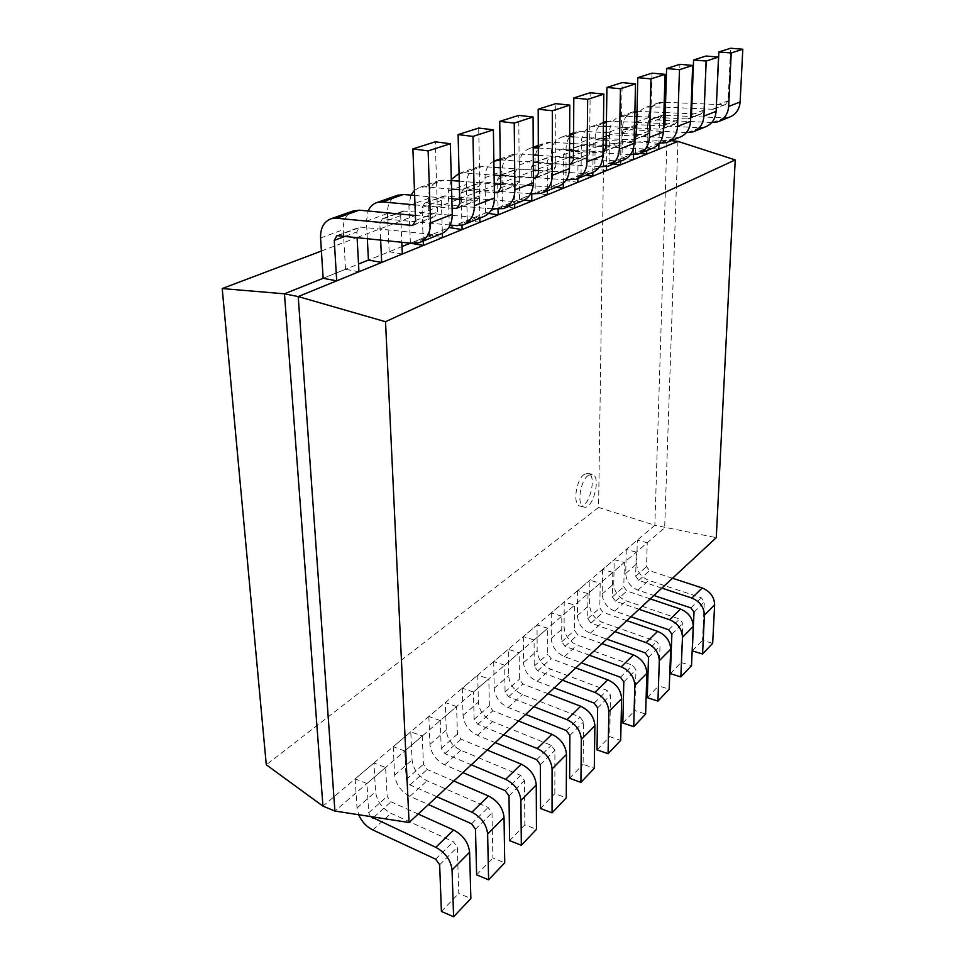 <?xml version="1.0" encoding="UTF-8"?>
<svg xmlns="http://www.w3.org/2000/svg" width="965" height="965" viewBox="0 0 965 965"><rect width="100%" height="100%" fill="white"/><g stroke="black" fill="none" stroke-linecap="round" stroke-linejoin="round"><path stroke-width="0.72" stroke-dasharray="4.83 3.62" d="M588.312 475.371C580.013 480.667 576.551 506.094 583.958 507.047C593.077 510.123 601.629 475.842 592.136 474.31L588.312 475.371M584.247 474.37C575.924 479.653 572.486 505.033 579.929 506.01C589.084 509.086 597.612 474.852 588.083 473.308L584.247 474.37M479.87 222.336L467.265 220.358L449.352 227.559L666.948 140.118L671.411 140.637M358.944 271.756L345.53 269.283L323.154 278.27L358.534 264.048M402.284 254.036L389.148 251.756L368.425 260.08L401.983 246.594M442.489 237.607L429.606 235.496L410.366 243.216L448.653 227.837M677.949 141.385L664.656 527.795L334.903 811.046M357.207 237.487L603.801 144.195L666.948 140.118L654.849 525.274L716.271 537.662M603.801 144.195L598.577 507.445L654.849 525.274L322.949 806.125M321.405 251.033L357.098 237.523M598.577 507.445L266.292 764.799M661.869 588.107L638.746 580.423L635.67 576.238L636.297 552.149L647.25 542.752L637.31 540.111L636.683 563.898C637.177 571.666 641.206 577.154 648.77 580.351L701.229 597.733L704.317 601.919L702.496 640.302L712.677 643.317M636.297 552.149L626.273 549.447L637.31 540.111M626.273 549.447L625.718 573.463C626.237 581.316 630.314 586.865 637.949 590.134L653.908 595.489M692.291 650.905L702.496 640.302M672.509 578.24L649.578 570.725L646.55 566.6L647.25 542.752M658.769 149.225L647.599 147.898L648.396 117.658C648.938 110.082 652.388 105.113 658.757 102.748L664.21 102.242M639.952 153.363L635.38 152.808L647.599 147.898M635.38 152.808L636.08 122.169C636.611 114.509 640.072 109.479 646.49 107.091L664.053 107.115M665.573 102.29L691.23 103.388M691.941 103.412L716.416 104.449M716.561 104.461L725.391 104.606L728.105 100.782L730.601 48.25M665.416 107.175L691.049 108.309M691.76 108.345L712.52 109.262L713.798 109.093L716.332 106.367M729.456 117.151L724.136 117.899L662.207 115.173L659.662 118.876L658.926 143.797M711.784 122.519L650.024 119.684L647.467 123.423L646.755 150.612M639.035 609.277L615.489 601.207L612.341 596.913L612.799 572.329L624.343 562.426L614.235 559.64L613.764 583.897C614.307 591.835 618.444 597.468 626.152 600.809L679.577 619.035L682.75 623.354L681.145 662.485L691.519 665.657M612.799 572.329L602.606 569.483L614.235 559.64M602.606 569.483L602.208 593.982C602.799 601.991 606.973 607.709 614.753 611.11L631.001 616.731M670.385 673.654L681.145 662.485M650.253 598.879L626.912 590.99L623.8 586.756L624.343 562.426M614.946 631.617L590.954 623.125L587.721 618.71L588.011 593.632L600.194 583.162L589.892 580.23L589.603 604.995C590.218 613.089 594.452 618.879 602.305 622.365L656.743 641.52L660 645.947L658.625 685.862L669.191 689.215M588.011 593.632L577.625 590.616L589.892 580.23M577.625 590.616L577.42 615.622C578.071 623.812 582.365 629.675 590.291 633.233L606.828 639.144M647.274 697.659L658.625 685.862M626.792 620.64L603.004 612.353L599.82 607.998L600.194 583.162M589.482 655.223L565.044 646.297L561.726 641.749L561.811 616.14L574.694 605.067L564.211 601.967L564.103 627.238C564.79 635.513 569.145 641.472 577.142 645.115L632.618 665.259L635.947 669.831L634.861 710.554L645.621 714.088M561.811 616.14L551.232 612.944L564.211 601.967M551.232 612.944L551.232 638.48C551.968 646.84 556.371 652.883 564.441 656.598L581.292 662.822M622.847 723.014L634.861 710.554M602.003 643.619L577.782 634.91L574.501 630.422L574.694 605.067M562.535 680.216L537.626 670.796L534.224 666.115L534.079 639.964L547.722 628.239L537.047 624.958L537.155 650.76C537.927 659.216 542.39 665.355 550.557 669.155L607.082 690.397L610.507 695.102L609.723 736.657L620.688 740.396M534.079 639.964L523.319 636.574L537.047 624.958M523.319 636.574L523.537 662.653C524.357 671.194 528.88 677.418 537.107 681.314L554.272 687.864M597.009 749.853L609.723 736.657M575.791 667.925L551.111 658.745L547.746 654.125L547.722 628.239M533.959 706.718L508.567 696.766L505.069 691.941L504.683 665.211L519.146 652.786L508.278 649.3L508.627 675.657C509.496 684.306 514.08 690.626 522.391 694.619L580.013 717.031L583.548 721.88L583.101 764.304L594.283 768.273M504.683 665.211L493.718 661.616L508.278 649.3M493.718 661.616L494.189 688.262C495.105 696.995 499.749 703.413 508.145 707.49L525.635 714.426M569.627 778.297L583.101 764.304M548.011 693.678L522.861 683.992L519.411 679.239L519.146 652.786M503.597 734.86L477.735 724.329L474.129 719.347L473.453 692.038L488.821 678.829L477.759 675.126L478.375 702.062C479.34 710.903 484.056 717.417 492.536 721.603L551.28 745.318L554.911 750.312L554.851 793.628L566.262 797.85M473.453 692.038L462.283 688.214L477.759 675.126M462.283 688.214L463.055 715.439C464.069 724.377 468.857 731 477.41 735.282L495.238 742.616M540.533 808.489L554.851 793.628M518.543 721L492.91 710.759L489.352 705.861L488.821 678.829M471.306 764.811L444.937 753.653L441.222 748.502L440.233 720.578L456.59 706.525L445.323 702.568L446.252 730.107C447.314 739.154 452.175 745.885 460.824 750.288L520.714 775.402L524.453 780.564L524.839 824.798L536.468 829.297M440.233 720.578L428.858 716.5L445.323 702.568M428.858 716.5L429.944 744.341C431.078 753.484 435.999 760.311 444.732 764.835L462.898 772.603M509.604 840.624L524.839 824.798M487.204 750.058L461.089 739.214L457.422 734.148L456.59 706.525M436.856 796.74L409.98 784.895L406.156 779.575L404.805 751.011L422.26 736.018L410.776 731.796L412.055 759.962C413.237 769.214 418.255 776.162 427.073 780.806L488.133 807.464L491.993 812.807L492.874 857.994L504.731 862.794M404.805 751.011L393.225 746.657L410.776 731.796M393.225 746.657L394.673 775.124C395.927 784.485 401.018 791.553 409.92 796.318L428.424 804.557M476.626 874.869L492.874 857.994M453.827 781.011L427.206 769.503L423.43 764.268L422.26 736.018M370.427 816.535L368.702 812.747L366.953 783.52L385.614 767.489L373.925 762.989L375.578 791.783C376.917 801.264 382.08 808.453 391.066 813.35L453.345 841.709L457.326 847.246L458.761 893.409L470.86 898.548M366.953 783.52L355.156 778.864L373.925 762.989M355.156 778.864L357.026 807.982L358.654 814.713M441.403 911.443L458.761 893.409M418.207 814.038L391.054 801.806L387.17 796.39L385.614 767.489M633.402 159.599L622.003 158.176L622.606 127.127C623.101 119.346 626.587 114.256 633.064 111.844L634.898 111.433M613.704 163.978L609.048 163.387L622.003 158.176M609.048 163.387L609.542 131.916C610.013 124.039 613.523 118.888 620.049 116.451L634.789 116.391M637.009 111.277L663.896 112.507M665.259 112.579L690.844 113.761M691.555 113.798L701.085 114.003L703.823 110.082L706.042 56.03M636.888 116.5L663.727 117.802M665.09 117.863L687.442 118.948L690.711 117.284M705.306 126.922L699.89 127.67L636.671 124.63L634.101 128.417L633.51 154.798M686.429 132.567L623.74 129.419L621.146 133.254L620.616 161.179M606.466 170.6L594.838 169.092L595.224 137.175C595.586 129.78 598.71 124.69 604.597 121.928M585.815 175.256L581.063 174.629L594.838 169.092M581.063 174.629L581.34 142.277C581.762 134.171 585.297 128.888 591.931 126.403L603.39 126.222M606.43 121.325L634.656 122.181M636.755 122.29L663.558 123.653M664.909 123.725L675.211 124.002L677.997 119.974L679.903 64.317M606.346 126.379L634.524 127.863M636.623 127.983L660.748 129.25L663.413 128.309M679.625 137.307L674.089 138.067L609.554 134.666L606.949 138.55L606.527 166.68M659.385 143.242L595.791 139.756L593.186 143.701L592.848 172.433M577.818 182.301L565.96 180.696L566.093 147.874C566.491 139.648 570.038 134.292 576.732 131.795L581.388 131.24L603.306 132.458M556.154 187.258L551.305 186.595L565.96 180.696M551.305 186.595L551.305 153.302C551.666 144.967 555.225 139.527 561.98 137.018L569.627 136.632M606.261 132.615L634.379 134.171M636.478 134.292L647.648 134.654L650.458 130.516L652.002 73.159M573.572 136.861L603.209 138.574M606.165 138.743L634.258 139.804M652.244 148.381L646.598 149.141L580.689 145.353L578.071 149.334L577.854 178.489M630.495 154.641L566.021 150.781L563.391 154.822L563.295 183.447M547.312 194.773L535.201 193.06L535.056 159.261C535.394 150.805 538.965 145.293 545.768 142.76L550.52 142.205L569.591 143.363M524.369 200.044L519.568 199.345L535.201 193.06M519.568 199.345L519.267 165.063C519.568 156.475 523.151 150.902 530.014 148.333L533.223 147.778M573.536 143.604L603.113 145.389M606.068 145.57L618.191 146.041L621.026 141.795L622.16 82.604M538.313 148.019L569.567 149.985M573.5 150.238L603.029 151.891M622.992 160.214L617.238 160.962L549.917 156.74L547.276 160.841L547.312 190.841M599.567 166.8L534.26 162.53L531.619 166.692L531.751 193.905M514.731 208.09L502.379 206.257L501.909 171.432C502.174 162.711 505.756 157.054 512.68 154.472L517.517 153.93L533.259 154.979M488.628 213.422L485.66 212.963L502.379 206.257M485.66 212.963L485.021 177.632C485.13 169.816 488.085 164.327 493.875 161.191M500.256 159.888L533.295 162.156M538.337 155.305L569.531 157.367M573.451 157.621L586.648 158.236L589.519 153.857L590.158 92.749M538.361 162.506L569.483 164.629M591.69 172.88L585.803 173.628L517.035 168.911L514.381 173.121L514.695 204.037M566.359 179.828L500.28 175.111L497.626 179.381L498.061 209.357M467.265 220.358L466.433 184.46C466.602 175.461 470.208 169.647 477.241 167.017L482.174 166.499L493.971 167.343M449.328 226.775L448.327 191.106L451.318 179.478M459.075 173.447L464.117 172.904L494.092 175.16M500.365 167.801L533.331 170.178M538.386 170.552L552.812 171.312L555.695 166.812L555.78 103.641M500.473 175.642L533.368 178.127M558.096 186.474L552.089 187.21L481.837 181.939L479.171 186.269L479.798 218.15M530.605 193.808L463.851 188.597L461.186 192.988L461.982 225.255M429.606 235.496L428.364 198.44C428.436 189.152 432.043 183.169 439.184 180.491L451.343 180.539M410.366 243.168L408.907 205.581L410.945 195.159M414.455 190.395L419.727 187.391L424.793 186.884L451.572 189.092M459.268 181.167L494.225 183.929M500.594 184.424L516.384 185.389L519.291 180.757L518.736 115.378M459.485 189.743L494.357 192.614M521.944 201.106L515.817 201.818L444.033 195.931L441.367 200.382L442.356 233.313M492.017 208.838L424.709 203.096L422.043 207.608L423.225 241.045M389.148 251.756L387.423 213.47C387.327 204.592 390.499 198.585 396.929 195.461M367.327 238.572L366.447 221.166L368.111 211.021M414.648 195.473L451.837 198.694M459.726 199.369L477.084 200.587L480.003 195.798L478.688 128.068M414.998 204.894L452.09 208.247M482.946 216.884L476.686 217.571L403.358 210.997L400.692 215.569L401.802 242.251M450.221 225.05L382.514 218.705L379.848 223.361L380.632 239.996M345.53 269.283L343.25 229.682C343.033 220.503 346.182 214.314 352.695 211.118M415.396 215.509L434.552 217.016L437.483 212.083L435.287 141.819M440.74 233.952L434.359 234.628L360.826 227.113L359.463 227.245L356.809 231.962L357.098 237.474M625.718 573.463L636.683 563.898M637.949 590.134L648.77 580.351M690.88 607.914L701.229 597.733M694.016 612.16L704.317 601.919M638.746 580.423L649.578 570.725M635.67 576.238L646.55 566.6M636.08 122.169L648.396 117.658M650.941 106.536L663.16 102.194M712.52 109.262L724.124 104.787M716.525 105.221L728.105 100.782M712.568 122.567L724.136 117.899M651.194 119.527L663.365 115.016M647.467 123.423L659.662 118.876M602.208 593.982L613.764 583.897M614.753 611.11L626.152 600.809M668.673 629.771L679.577 619.035M671.881 634.15L682.75 623.354M615.489 601.207L626.912 590.99M612.341 596.913L623.8 586.756M577.42 615.622L589.603 604.995M590.291 633.233L602.305 622.365M645.211 652.859L656.743 641.52M648.504 657.358L660 645.947M590.954 623.125L603.004 612.353M587.721 618.71L599.82 607.998M551.232 638.48L564.103 627.238M564.441 656.598L577.142 645.115M620.423 677.261L632.618 665.259M623.8 681.893L635.947 669.831M565.044 646.297L577.782 634.91M561.726 641.749L574.501 630.422M523.537 662.653L537.155 650.76M537.107 681.314L550.557 669.155M594.163 703.111L607.082 690.397M597.637 707.876L610.507 695.102M537.626 670.796L551.111 658.745M534.224 666.115L547.746 654.125M494.189 688.262L508.627 675.657M508.145 707.49L522.391 694.619M566.31 730.517L580.013 717.031M569.881 735.451L583.548 721.88M508.567 696.766L522.861 683.992M505.069 691.941L519.411 679.239M463.055 715.439L478.375 702.062M477.41 735.282L492.536 721.603M536.709 759.66L551.28 745.318M540.388 764.738L554.911 750.312M477.735 724.329L492.91 710.759M474.129 719.347L489.352 705.861M429.944 744.341L446.252 730.107M444.732 764.835L460.824 750.288M505.19 790.673L520.714 775.402M508.989 795.932L524.453 780.564M444.937 753.653L461.089 739.214M441.222 748.502L457.422 734.148M394.673 775.124L412.055 759.962M409.92 796.318L427.073 780.806M471.559 823.772L488.133 807.464M475.48 829.2L491.993 812.807M409.98 784.895L427.206 769.503M406.156 779.575L423.43 764.268M357.026 807.982L375.578 791.783M372.743 829.912L391.066 813.35M435.613 859.152L453.345 841.709M439.654 864.785L457.326 847.246M373.962 817.09L391.054 801.806M368.702 812.747L387.17 796.39M609.542 131.916L622.606 127.127M624.572 115.897L634.874 112.242M687.442 118.948L699.794 114.184M691.507 114.799L703.823 110.082M687.587 132.627L699.89 127.67M624.922 129.262L637.853 124.473M621.146 133.254L634.101 128.417M581.34 142.277L595.224 137.175M596.539 125.86L603.427 123.411M606.406 122.35L610.35 120.951M660.748 129.25L663.413 128.224M663.558 128.164L673.896 124.171M664.873 125.004L677.997 119.974M660.989 143.339L674.089 138.067M596.997 139.611L610.749 134.521M593.186 143.701L606.949 138.55M551.305 153.302L566.093 147.874M566.684 136.463L569.639 135.414M573.596 134.014L581.388 131.24M632.256 140.251L634.258 139.479M635.127 139.141L646.297 134.835M636.442 135.884L650.458 130.516M632.606 154.774L646.598 149.141M567.263 150.624L581.907 145.196M563.391 154.822L578.071 149.334M519.267 165.063L535.056 159.261M538.301 146.547L550.52 142.205M601.798 152.012L603.029 151.541M604.717 150.89L616.816 146.222M606.032 147.536L621.026 141.795M602.269 166.993L617.238 160.962M535.515 162.385L551.16 156.595M531.619 166.692L547.276 160.841M485.021 177.632L501.909 171.432M500.69 159.913L517.517 153.93M572.112 163.471L585.248 158.405M573.439 160.021L589.519 153.857M569.76 180.081L585.803 173.628M501.559 174.967L518.314 168.766M497.626 179.381L514.381 173.121M448.327 191.106L466.433 184.46M464.117 172.904L482.174 166.499M537.083 177.005L551.377 171.481M538.398 173.435L555.695 166.812M534.839 194.146L552.089 187.21M465.166 188.452L483.127 181.806M461.186 192.988L479.171 186.269M408.907 205.581L428.364 198.44M424.793 186.884L444.214 179.985M499.339 191.577L514.924 185.557M500.642 187.898L519.291 180.757M497.228 209.309L515.817 201.818M426.035 202.952L445.36 195.798M422.043 207.608L441.367 200.382M366.447 221.166L387.423 213.47M458.544 207.33L475.6 200.744M459.822 203.531L480.003 195.798M456.602 225.665L476.686 217.571M383.865 218.585L404.709 210.853M379.848 223.361L400.692 215.569M320.573 238.005L343.25 229.682M414.311 224.411L433.032 217.173M415.577 220.466L437.483 212.083M412.574 243.397L434.359 234.628M338.281 235.472L360.826 227.113M345.386 236.232L356.809 231.962M579.929 506.01L583.958 507.047M588.083 473.308L592.136 474.31M646.49 107.091L658.757 102.748M713.798 109.093L725.391 104.606M717.936 121.807L719.408 121.216M650.024 119.684L662.207 115.173M620.049 116.451L633.064 111.844M688.745 118.767L701.085 114.003M693.063 131.867L694.571 131.264M623.74 129.419L636.671 124.63M591.931 126.403L603.439 122.326M662.074 129.081L675.211 124.002M666.574 142.591L668.106 141.964M595.791 139.756L609.554 134.666M561.98 137.018L569.639 134.304M573.596 132.893L576.732 131.795M633.619 140.082L647.648 134.654M638.311 154.026L639.879 153.387M566.021 150.781L580.689 145.353M530.014 148.333L533.223 147.199M538.301 145.401L545.768 142.76M603.173 151.843L618.191 146.041M608.095 166.245L609.687 165.606M534.26 162.53L549.917 156.74M500.244 158.875L512.68 154.472M570.556 164.46L586.648 158.236M575.707 179.345L577.323 178.694M500.28 175.111L517.035 168.911M459.135 173.423L477.241 167.017M535.491 178.006L552.812 171.312M540.907 193.434L542.559 192.759M463.851 188.597L481.837 181.939M419.727 187.391L439.184 180.491M497.723 192.602L516.384 185.389M503.416 208.597L505.105 207.921M424.709 203.096L444.033 195.931M456.903 208.38L477.084 200.587M462.923 224.978L464.623 224.29M382.514 218.705L403.358 210.997M412.658 225.484L434.552 217.016M419.015 242.746L420.752 242.046M336.906 235.593L359.463 227.245"/><path stroke-width="1.45" d="M323.154 278.27L320.573 238.005C320.332 227.921 323.902 221.48 331.297 218.693L336.544 218.235L412.658 225.484L415.577 220.466L412.899 148.912L428.146 150.902L430.535 222.855C430.438 233.096 426.602 239.718 419.015 242.746L412.574 243.397L336.906 235.593L334.264 240.382L336.701 280.851L323.154 278.27L284.458 293.818L222.203 288.559L266.292 764.799L322.949 806.125L284.458 293.818L298.221 296.569L677.949 141.385L671.411 140.637M358.534 264.048L368.425 260.08L367.327 238.572M401.983 246.594L410.366 243.168M448.653 227.837L449.328 226.775M322.949 806.125L334.903 811.046L298.221 296.569L385.53 321.731L409.064 822.518L334.903 811.046M222.203 288.559L321.405 251.033M409.064 822.518L716.271 537.662L735.221 159.913L677.949 141.385M735.221 159.913L385.53 321.731M653.908 595.489L690.88 607.914L694.016 612.16L692.291 650.905L702.568 653.993L712.677 643.317L714.631 604.826C714.281 596.913 710.144 591.292 702.231 587.975L672.509 578.24M702.568 653.993L704.414 615.139C704.028 607.154 699.842 601.46 691.857 598.071L661.869 588.107M646.755 150.612L646.659 154.171L658.769 149.225L658.926 143.797M646.659 154.171L639.952 153.363M664.21 102.242L665.573 102.29M691.23 103.388L691.941 103.412M664.053 107.115L665.416 107.175M691.049 108.309L691.76 108.345M716.332 106.367L718.889 51.965L730.601 48.25L742.797 49.227L740.119 101.964C739.395 109.54 735.837 114.594 729.456 117.151L719.408 121.216M718.889 51.965L731.217 52.966L742.797 49.227M731.217 52.966L728.672 106.439C727.96 114.111 724.377 119.238 717.936 121.807L711.784 122.519M631.001 616.731L668.673 629.771L671.881 634.15L670.385 673.654L680.844 676.911L691.519 665.657L693.256 626.406C692.846 618.336 688.6 612.558 680.542 609.096L650.253 598.879M680.844 676.911L682.484 637.286C682.038 629.132 677.744 623.281 669.601 619.747L639.035 609.277M606.828 639.144L645.211 652.859L648.504 657.358L647.274 697.659L657.937 701.097L669.191 689.215L670.699 649.18C670.229 640.929 665.874 634.994 657.648 631.375L626.792 620.64M657.937 701.097L659.312 660.675C658.805 652.34 654.403 646.321 646.092 642.63L614.946 631.617M581.292 662.822L620.423 677.261L623.8 681.893L622.847 723.014L633.716 726.657L645.621 714.088L646.864 673.244C646.321 664.825 641.846 658.709 633.45 654.921L602.003 643.619M633.716 726.657L634.813 685.415C634.246 676.887 629.711 670.699 621.231 666.827L589.482 655.223M554.272 687.864L594.163 703.111L597.637 707.876L597.009 749.853L608.083 753.701L620.688 740.396L621.629 698.72C621.014 690.108 616.418 683.811 607.854 679.843L575.791 667.925M608.083 753.701L608.867 711.615C608.215 702.906 603.559 696.513 594.898 692.448L562.535 680.216M525.635 714.426L566.31 730.517L569.881 735.451L569.627 778.297L580.918 782.386L594.283 768.273L594.886 725.728C594.187 716.923 589.458 710.433 580.713 706.259L548.011 693.678M580.918 782.386L581.34 739.407C580.592 730.505 575.803 723.919 566.962 719.649L533.959 706.718M495.238 742.616L536.709 759.66L540.388 764.738L540.533 808.489L552.052 812.856L566.262 797.85L566.479 754.413C565.683 745.402 560.822 738.707 551.884 734.317L518.543 721M552.052 812.856L552.077 768.96C551.232 759.853 546.287 753.05 537.264 748.55L503.597 734.86M462.898 772.603L505.19 790.673L508.989 795.932L509.604 840.624L521.341 845.268L536.468 829.297L536.25 784.931C535.358 775.703 530.34 768.791 521.221 764.171L487.204 750.058M521.341 845.268L520.895 800.431C519.942 791.107 514.864 784.075 505.636 779.334L471.306 764.811M428.424 804.557L471.559 823.772L475.48 829.2L476.626 874.869L488.604 879.827L504.731 862.794L504.032 817.464C503.018 808.019 497.844 800.866 488.519 795.992L453.827 781.011M488.604 879.827L487.639 834.025C486.553 824.472 481.306 817.186 471.885 812.192L436.856 796.74M358.654 814.713C361.718 821.649 366.411 826.716 372.743 829.912L435.613 859.152L439.654 864.785L441.403 911.443L453.61 916.75L470.86 898.548L469.605 852.228C468.459 842.554 463.116 835.147 453.586 829.997L418.207 814.038M453.61 916.75L452.054 869.948C450.836 860.165 445.42 852.626 435.794 847.318L370.427 816.535M620.616 161.179L620.543 164.846L633.402 159.599L633.51 154.798M620.543 164.846L613.704 163.978M634.898 111.433L637.009 111.277M663.896 112.507L665.259 112.579M690.844 113.761L691.555 113.798M634.789 116.391L636.888 116.5M663.727 117.802L665.09 117.863M690.711 117.284L691.507 114.799L693.582 59.975L706.042 56.03L718.515 57.068L716.114 111.349C715.415 119.129 711.808 124.316 705.306 126.922L694.571 131.264M693.582 59.975L706.199 61.048L718.515 57.068M706.199 61.048L703.931 116.102C703.244 123.99 699.625 129.25 693.063 131.867L686.429 132.567M592.848 172.433L592.812 176.185L606.466 170.6L606.527 166.68M592.812 176.185L585.815 175.256M604.597 121.928L606.43 121.325M634.656 122.181L636.755 122.29M663.558 123.653L664.909 123.725M603.39 126.222L606.346 126.379M634.524 127.863L636.623 127.983M663.413 128.309L664.873 125.004L666.61 68.527L679.903 64.317L692.665 65.427L690.554 121.325C689.891 129.334 686.248 134.666 679.625 137.307L668.106 141.964M666.61 68.527L679.505 69.673L692.665 65.427M679.505 69.673L677.575 126.391C676.923 134.521 673.268 139.913 666.574 142.591L659.385 143.242M563.295 183.447L563.283 188.247L577.818 182.301L577.854 178.489M563.283 188.247L556.154 187.258M603.306 132.458L606.261 132.615M634.379 134.171L636.478 134.292M569.627 136.632L573.572 136.861M603.209 138.574L606.165 138.743M634.258 139.804L636.442 135.884L637.793 77.658L652.002 73.159L665.054 74.341L663.305 131.964C662.678 140.214 658.999 145.691 652.244 148.381L639.879 153.387M637.793 77.658L650.989 78.889L665.054 74.341M650.989 78.889L649.433 137.38C648.842 145.751 645.127 151.3 638.311 154.026L630.495 154.641M531.751 193.905L531.799 201.118L547.312 194.773L547.312 190.841M531.799 201.118L524.369 200.044M533.223 147.778L538.313 148.019M569.591 143.363L573.536 143.604M603.113 145.389L606.068 145.57M569.567 149.985L573.5 150.238M603.029 151.891L606.032 147.536L606.937 87.429L622.16 82.604L635.513 83.895L634.174 143.339C633.607 151.843 629.88 157.476 622.992 160.214L609.687 165.606M606.937 87.429L620.447 88.756L635.513 83.895M620.447 88.756L619.325 149.141C618.782 157.778 615.043 163.471 608.095 166.245L599.567 166.8M498.061 209.357L498.145 214.869L514.731 208.09L514.695 204.037M498.145 214.869L488.628 213.422M493.875 161.191L500.256 159.888M533.259 154.979L538.337 155.305M569.531 157.367L573.451 157.621M533.295 162.156L538.361 162.506M569.483 164.629L570.556 164.46L573.439 160.021L573.813 97.923L590.158 92.749L603.849 94.124L602.968 155.522C602.462 164.303 598.698 170.081 591.69 172.88L577.323 178.694M573.813 97.923L587.649 99.359L603.849 94.124M587.649 99.359L587.034 161.746C586.563 170.66 582.788 176.523 575.707 179.345L566.359 179.828M461.982 225.255L462.09 229.598L479.87 222.336L479.798 218.15M462.09 229.598L449.352 227.559M451.318 179.478L459.075 173.447M493.971 167.343L500.365 167.801M533.331 170.178L538.386 170.552M494.092 175.16L500.473 175.642M533.368 178.127L535.491 178.006L538.398 173.435L538.181 109.214L555.78 103.641L569.796 105.125L569.471 168.61C569.024 177.669 565.237 183.627 558.096 186.474L542.559 192.759M538.181 109.214L552.354 110.77L569.796 105.125M552.354 110.77L552.33 175.304C551.92 184.508 548.12 190.551 540.907 193.434L530.605 193.808M423.225 241.045L423.382 245.424L442.489 237.607L442.356 233.313M423.382 245.424L410.366 243.216M410.945 195.159L414.455 190.395M451.343 180.539L459.268 181.167M494.225 183.929L500.594 184.424M451.572 189.092L459.485 189.743M494.357 192.614L497.723 192.602L500.642 187.898L499.725 121.397L518.736 115.378L533.078 116.994L533.392 182.699C533.03 192.071 529.218 198.199 521.944 201.106L505.105 207.921M499.725 121.397L514.236 123.086L533.078 116.994M514.236 123.086L514.9 189.912C514.586 199.441 510.75 205.678 503.416 208.597L492.017 208.838M380.632 239.996L381.694 262.456L402.284 254.036L401.802 242.251M381.694 262.456L368.425 260.08M396.929 195.461L403.346 194.496L414.648 195.473M368.111 211.021C370.065 206.594 373.105 203.736 377.231 202.433L382.393 201.938L414.998 204.894M451.837 198.694L459.726 199.369M452.09 208.247L456.903 208.38L459.822 203.531L458.098 134.593L478.688 128.068L493.392 129.817L494.442 197.897C494.177 207.608 490.341 213.928 482.946 216.884L464.623 224.29M458.098 134.593L472.971 136.415L493.392 129.817M472.971 136.415L474.43 205.714C474.213 215.593 470.377 222.01 462.923 224.978L456.602 225.665L450.221 225.05M336.701 280.851L358.944 271.756L357.098 237.474M352.695 211.118L359.221 210.177L415.396 215.509M412.899 148.912L435.287 141.819L450.341 143.725L452.259 214.375C452.115 224.435 448.267 230.961 440.74 233.952L420.752 242.046M428.146 150.902L450.341 143.725M704.414 615.139L714.631 604.826M691.857 598.071L702.231 587.975M728.672 106.439L740.119 101.964M682.484 637.286L693.256 626.406M669.601 619.747L680.542 609.096M659.312 660.675L670.699 649.18M646.092 642.63L657.648 631.375M634.813 685.415L646.864 673.244M621.231 666.827L633.45 654.921M608.867 711.615L621.629 698.72M594.898 692.448L607.854 679.843M581.34 739.407L594.886 725.728M566.962 719.649L580.713 706.259M552.077 768.96L566.479 754.413M537.264 748.55L551.884 734.317M520.895 800.431L536.25 784.931M505.636 779.334L521.221 764.171M487.639 834.025L504.032 817.464M471.885 812.192L488.519 795.992M452.054 869.948L469.605 852.228M435.794 847.318L453.586 829.997M372.659 818.248L373.962 817.09M634.874 112.242L637.009 111.482M703.931 116.102L716.114 111.349M603.427 123.411L606.406 122.35M677.575 126.391L690.554 121.325M569.639 135.414L573.596 134.014M634.258 139.479L635.127 139.141M649.433 137.38L663.305 131.964M534.803 147.79L538.301 146.547M603.029 151.541L604.717 150.89M619.325 149.141L634.174 143.339M569.495 164.496L572.112 163.471M587.034 161.746L602.968 155.522M534.055 178.175L537.083 177.005M552.33 175.304L569.471 168.61M496.251 192.771L499.339 191.577M514.9 189.912L533.392 182.699M382.393 201.938L403.346 194.496M455.396 208.549L458.544 207.33M474.43 205.714L494.442 197.897M336.544 218.235L359.221 210.177M411.126 225.641L414.311 224.411M430.535 222.855L452.259 214.375M334.264 240.382L345.386 236.232M603.439 122.326L605.767 121.506M569.639 134.304L573.596 132.893M533.223 147.199L538.301 145.401M495.805 160.443L500.244 158.875M377.231 202.433L398.231 195.002M331.297 218.693L354.01 210.647"/></g></svg>
